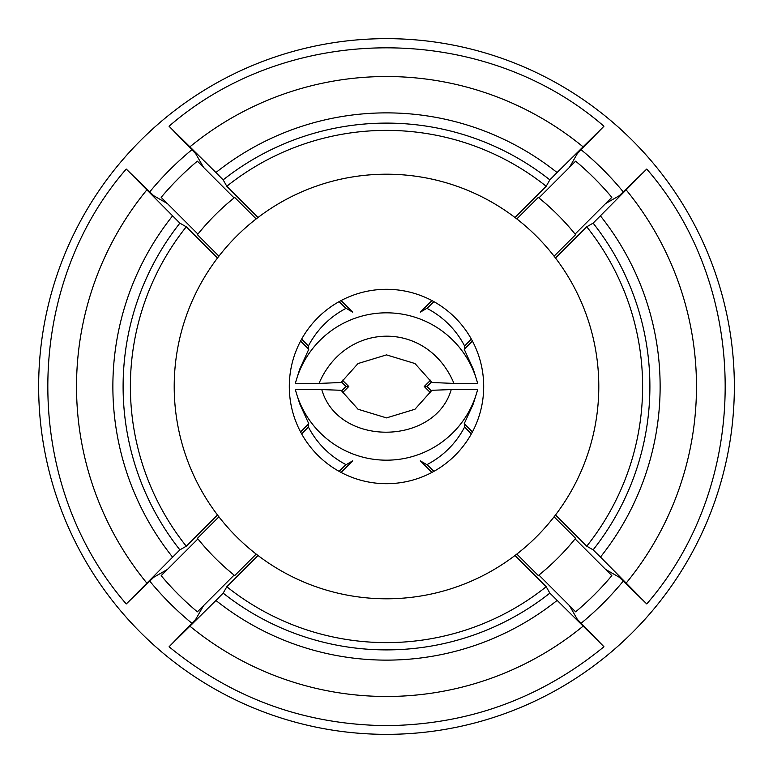 <?xml version="1.0" encoding="UTF-8"?>
<svg xmlns="http://www.w3.org/2000/svg" width="773" height="773" viewBox="0 0 773 773"><rect width="100%" height="100%" fill="white"/><g stroke="black" fill="none" stroke-linecap="round" stroke-linejoin="round"><path stroke-width="1.16" d="M538.916 575.073L575.663 611.82L569.74 606.1L577.286 619.279L603.935 646.73L549.854 593.123L546.202 586.726L514.973 555.507L515.388 555.188M575.083 234.084L611.83 197.337L606.119 203.26L619.279 195.724L646.73 169.074L593.123 223.146L586.726 226.798L555.507 258.027L555.188 257.612M575.663 611.82A294.204 294.204 0 0 0 611.839 575.653L606.129 569.73L619.289 577.267L646.74 603.916L600.476 557.053A273.623 273.623 0 0 0 600.466 215.938M611.83 197.337A294.204 294.204 0 0 0 575.653 161.171L569.73 166.891L577.267 153.711L603.916 126.26L557.053 172.534A273.623 273.623 0 0 0 215.938 172.534L223.155 179.877L226.808 186.264L258.027 217.493L257.612 217.812M217.812 257.612L217.493 258.027L186.264 226.808L179.877 223.155L126.26 169.074L153.711 195.724L166.881 203.26L161.171 197.347A294.204 294.204 0 0 1 197.347 161.171L203.26 166.881L195.724 153.711L169.074 126.26L215.938 172.534M603.945 646.759C540.694 698.492 468.206 724.794 386.5 725.634C304.804 724.794 232.325 698.502 169.084 646.779L195.733 619.299L203.28 606.119L197.357 611.839A294.204 294.204 0 0 1 161.18 575.672L166.891 569.749L153.73 577.286L126.279 603.935L179.877 549.864L186.274 546.202L217.503 514.973L217.822 515.398M174.205 386.5A212.295 212.295 0 0 1 386.5 174.205A212.295 212.295 0 0 1 598.795 386.5A212.295 212.295 0 0 1 386.5 598.795A212.295 212.295 0 0 1 174.205 386.5M226.808 186.264A256.114 256.114 0 0 1 546.192 186.264L514.963 217.493L515.388 217.812M514.963 217.493A212.295 212.295 0 0 0 258.027 217.493M342.458 392.771L348.778 386.5L342.381 380.152M431.537 391.003L427.034 386.5L424.222 386.5L430.619 380.152M483.695 386.5A97.195 97.195 0 0 1 386.5 483.695A97.195 97.195 0 0 1 289.305 386.5A97.195 97.195 0 0 1 386.5 289.305A97.195 97.195 0 0 1 483.695 386.5M386.5 734.35A347.85 347.85 0 0 0 734.35 386.5A347.85 347.85 0 0 0 386.5 38.65A347.85 347.85 0 0 0 38.65 386.5A347.85 347.85 0 0 0 386.5 734.35M514.973 555.507A212.295 212.295 0 0 1 258.037 555.516L226.818 586.746L223.165 593.133A263.4 263.4 0 0 0 549.854 593.123M226.818 586.746A256.114 256.114 0 0 0 546.202 586.726M169.094 646.75L215.947 600.476A273.623 273.623 0 0 0 557.062 600.457M190.1 626.323A309.983 309.983 0 0 0 582.919 626.304M586.726 226.798A256.114 256.114 0 0 1 586.736 546.192L555.507 514.963L555.188 515.378M256.182 218.914L234.692 197.434A242.471 242.471 0 0 0 197.434 234.692L218.914 256.182M197.347 161.171L234.093 197.917M186.264 226.808A256.114 256.114 0 0 0 186.274 546.202M197.357 611.839L234.103 575.093M161.18 575.672L197.927 538.916M161.171 197.347L197.917 234.093M575.653 161.171L538.907 197.917M611.839 575.653L575.093 538.907M554.077 256.182L575.566 234.692A242.471 242.471 0 0 0 538.308 197.424L516.818 218.914M516.828 554.077L538.317 575.566A242.471 242.471 0 0 0 575.576 538.298L554.086 516.818M586.736 546.192L593.133 549.845L600.476 557.053M256.192 554.086L234.702 575.576A242.471 242.471 0 0 1 197.434 538.317L218.923 516.828M223.165 593.133L215.947 600.476M546.192 186.264L549.845 179.867L557.053 172.534M582.9 146.686A309.983 309.983 0 0 0 190.09 146.686M626.323 582.9A309.983 309.983 0 0 0 626.314 190.09M549.845 179.867A263.4 263.4 0 0 0 223.155 179.877M593.133 549.845A263.4 263.4 0 0 0 593.123 223.146M146.686 190.09A309.983 309.983 0 0 0 146.696 582.919M172.534 215.938A273.623 273.623 0 0 0 172.543 557.072M179.877 223.155A263.4 263.4 0 0 0 179.877 549.864M321.771 389.573L341.077 390.288L358.044 409.246L386.5 417.893L414.956 409.246L431.923 390.288L451.229 389.573C435.17 445.654 338.159 447.161 321.771 389.573L295.363 389.573A94.122 94.122 0 0 0 477.637 389.573L451.229 389.573M341.077 382.5L319.017 383.427C345.802 320.747 427.498 320.148 453.973 383.427L431.923 382.5L414.975 363.542L386.5 354.884L358.025 363.542L341.077 382.5M319.017 383.427L295.363 383.427A94.122 94.122 0 0 1 477.637 383.427L453.973 383.427M471.346 339.096L464.592 345.966A87.987 87.987 0 0 0 427.034 308.408L433.904 301.654M472.438 341.096L464.235 349.299L464.679 346.14A87.987 87.987 0 0 0 426.86 308.321L420.309 312.157L431.894 300.562M296.735 378.664L299.653 369.368L308.765 349.299L308.321 346.14A87.987 87.987 0 0 1 346.14 308.321L352.691 312.157L341.096 300.562M464.235 349.299L473.347 369.368L476.265 378.664M339.096 471.346L345.966 464.592A87.987 87.987 0 0 1 308.408 427.044L301.654 433.914M341.106 472.438L352.701 460.843L346.14 464.689A87.987 87.987 0 0 1 308.321 426.86L308.765 423.701L299.653 403.632L296.735 394.336M431.904 472.438L420.309 460.843L426.86 464.679A87.987 87.987 0 0 0 464.679 426.86L464.235 423.691L473.182 404.134M424.222 386.5L430.542 392.771M433.914 471.346L427.044 464.592A87.987 87.987 0 0 0 464.592 427.034L471.346 433.904M339.096 301.654L345.966 308.408A87.987 87.987 0 0 0 308.408 345.966L301.654 339.096M300.562 341.096L308.765 349.299M348.778 386.5L345.966 386.5L341.463 391.003M341.386 381.92L345.966 386.5M300.562 431.904L308.765 423.701M472.438 431.894L464.235 423.691M431.614 381.92L427.034 386.5M191.859 623.231A306.475 306.475 0 0 1 149.788 581.161M149.778 191.849A306.475 306.475 0 0 1 191.849 149.778M581.151 149.769A306.475 306.475 0 0 1 623.222 191.849M623.231 581.141A306.475 306.475 0 0 1 581.161 623.222M603.926 126.231C483.569 21.692 289.431 21.692 169.065 126.231M646.759 169.065C751.308 289.421 751.317 483.56 646.769 603.926M126.25 603.945C21.692 483.589 21.683 289.431 126.231 169.065M476.265 394.336L473.347 403.632M299.653 369.368L299.818 368.866"/></g></svg>
